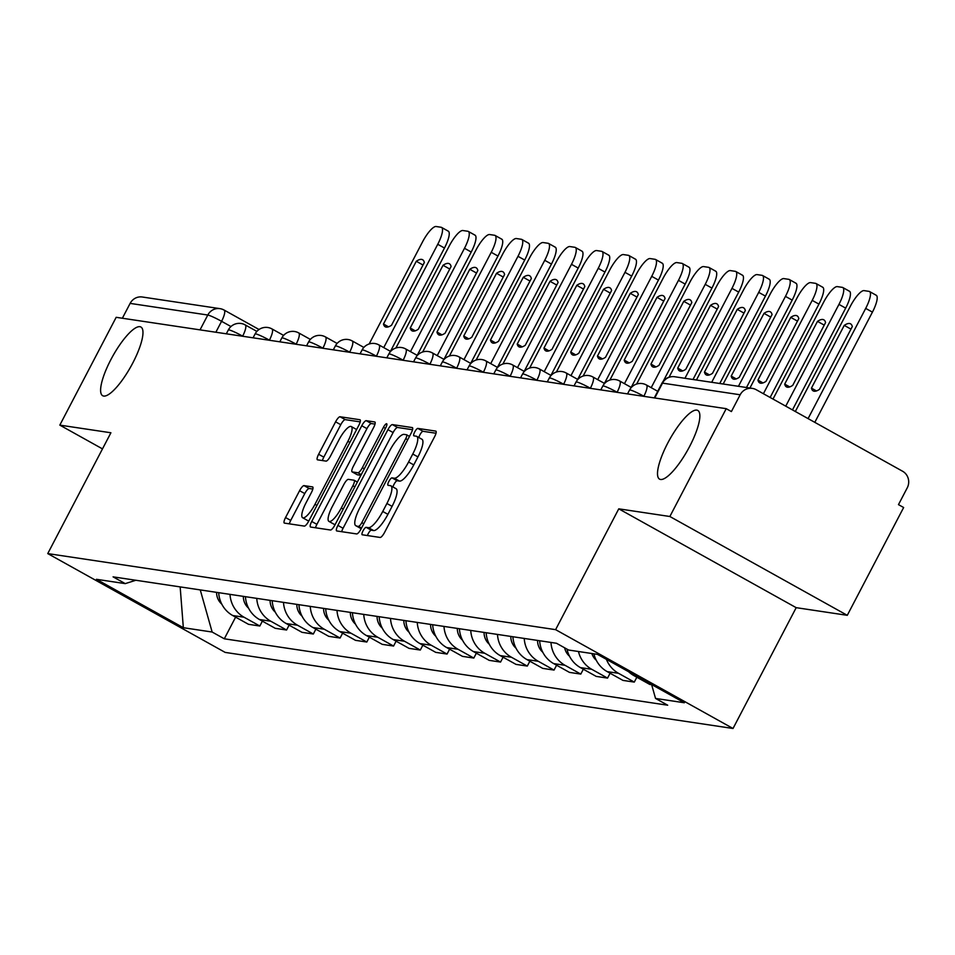 <?xml version="1.0" encoding="UTF-8"?>
<svg xmlns="http://www.w3.org/2000/svg" width="955" height="955" viewBox="0 0 955 955"><rect width="100%" height="100%" fill="white"/><g stroke="black" fill="none" stroke-linecap="round" stroke-linejoin="round"><path stroke-width="1.43" d="M363.019 530.873A4.214 1.122 -60.9 0 0 362.136 534.74A4.214 1.122 -60.9 0 0 362.243 534.776L380.126 537.45A6.028 1.6 -60.9 0 0 384.59 532.389L434.632 436.662A6.028 1.6 -60.9 0 0 435.886 431.147A6.028 1.6 -60.9 0 0 435.731 431.099L417.848 428.413A4.214 1.122 -60.9 0 0 414.721 431.958A4.214 1.122 -60.9 0 0 413.849 435.826A4.214 1.122 -60.9 0 0 413.957 435.862L416.273 436.208A19.291 5.121 -60.9 0 1 416.762 436.375A19.291 5.121 -60.9 0 1 412.763 454.031L408.585 462.005A19.291 5.121 -60.9 0 1 394.308 478.216L391.992 477.87A4.214 1.122 -60.9 0 0 388.876 481.416A4.214 1.122 -60.9 0 0 387.993 485.283A4.214 1.122 -60.9 0 0 388.1 485.319L390.416 485.665A19.291 5.121 -60.9 0 1 390.905 485.832A19.291 5.121 -60.9 0 1 386.906 503.488L382.74 511.462A19.291 5.121 -60.9 0 1 368.451 527.673L366.135 527.327A4.214 1.122 -60.9 0 0 363.019 530.873M390.905 485.832L396.074 488.709A19.291 5.121 -60.9 0 1 392.075 506.365L387.909 514.339A19.291 5.121 -60.9 0 1 373.632 530.55L371.316 530.204A4.214 1.122 -60.9 0 0 368.188 533.75A4.214 1.122 -60.9 0 0 367.4 535.54M436.017 433.248L423.017 431.302A4.214 1.122 -60.9 0 0 419.902 434.847A4.214 1.122 -60.9 0 0 418.863 437.545M416.762 436.375L421.931 439.252A19.291 5.121 -60.9 0 1 417.932 456.908L413.766 464.894A19.291 5.121 -60.9 0 1 399.476 481.093L397.173 480.747A4.214 1.122 -60.9 0 0 394.045 484.292A4.214 1.122 -60.9 0 0 393.006 487.002M132.769 363.019A39.31 10.433 -60.9 0 0 140.922 327.04A39.31 10.433 -60.9 0 0 110.816 359.737A39.31 10.433 -60.9 0 0 102.663 395.716A39.31 10.433 -60.9 0 0 132.769 363.019M689.653 446.439A39.31 10.433 -60.9 0 0 697.807 410.459A39.31 10.433 -60.9 0 0 667.712 443.156A39.31 10.433 -60.9 0 0 659.559 479.135A39.31 10.433 -60.9 0 0 689.653 446.439M304.048 485.629A6.028 1.6 -60.9 0 0 299.584 490.691L285.545 517.55A6.028 1.6 -60.9 0 0 284.304 523.065A6.028 1.6 -60.9 0 0 284.459 523.113L304.311 526.098A6.028 1.6 -60.9 0 0 308.775 521.024L358.817 425.309A6.028 1.6 -60.9 0 0 360.071 419.794A6.028 1.6 -60.9 0 0 359.916 419.734L340.052 416.762A6.028 1.6 -60.9 0 0 335.587 421.824L318.636 454.27A6.028 1.6 -60.9 0 0 317.382 459.785A6.028 1.6 -60.9 0 0 317.538 459.833L326.037 461.11A6.028 1.6 -60.9 0 0 330.502 456.048L338.906 439.957A16.128 4.286 -60.9 0 1 351.261 426.539A16.128 4.286 -60.9 0 1 347.907 441.306L314.971 504.324A16.128 4.286 -60.9 0 1 302.616 517.729A16.128 4.286 -60.9 0 1 305.958 502.975L311.449 492.47A6.028 1.6 -60.9 0 0 312.703 486.955A6.028 1.6 -60.9 0 0 312.548 486.907L304.048 485.629L309.229 488.506A6.028 1.6 -60.9 0 0 304.764 493.58L290.726 520.427A6.028 1.6 -60.9 0 0 289.341 523.853M618.768 508.836L796.184 607.667L847.276 615.318L669.861 516.5L618.768 508.836L555.607 629.655L47.75 553.59L110.911 432.77L59.819 425.118L116.176 317.311L726.218 408.68L731.399 411.569L740.173 394.773L662.507 383.134A12.284 1.182 -152.4 0 0 661.958 383.206L654.282 397.913M669.861 516.5L726.218 408.68M337.891 525.393A6.028 1.6 -60.9 0 0 336.638 530.908A6.028 1.6 -60.9 0 0 336.793 530.956L356.657 533.929A6.028 1.6 -60.9 0 0 361.109 528.867L411.151 433.152A6.028 1.6 -60.9 0 0 412.405 427.625A6.028 1.6 -60.9 0 0 412.25 427.577L392.398 424.605A6.028 1.6 -60.9 0 0 387.933 429.666L337.891 525.393L343.06 528.27A6.028 1.6 -60.9 0 0 341.687 531.696M330.478 530.013L310.626 527.041A6.028 1.6 -60.9 0 1 310.471 526.981A6.028 1.6 -60.9 0 1 311.724 521.466L361.766 425.751A6.028 1.6 -60.9 0 1 366.219 420.678L374.718 421.955A6.028 1.6 -60.9 0 1 374.873 422.003A6.028 1.6 -60.9 0 1 373.62 427.53L353.326 466.35A6.028 1.6 -60.9 0 0 352.085 471.865A6.028 1.6 -60.9 0 0 352.24 471.913L357.874 472.761A6.028 1.6 -60.9 0 0 362.339 467.699L383.468 427.279A4.214 1.122 -60.9 0 1 386.691 423.769A4.214 1.122 -60.9 0 1 385.82 427.637L334.942 524.952A6.028 1.6 -60.9 0 1 330.478 530.013M847.276 615.318L903.645 507.511L898.476 504.634L907.25 487.838A12.284 11.782 98.5 0 0 902.571 471.233L756.181 389.7A12.284 11.782 98.5 0 0 740.173 394.773M796.184 607.667L733.022 728.486L225.177 652.408L47.75 553.59M59.819 425.118L102.483 448.886M122.371 318.23L130.131 303.392A12.284 11.782 -81.5 0 1 142.295 297.005L219.96 308.644A12.284 11.782 98.5 0 0 207.796 315.031L130.131 303.392M628.629 671.723A28.256 27.098 98.5 0 0 633.941 675.627L649.722 684.413L651.656 684.699M636.83 677.238L634.287 682.097L618.518 673.311A28.256 27.098 -81.5 0 1 606.413 659.356M593.891 653.817A28.256 27.098 98.5 0 0 607.201 671.616L622.97 680.402L634.287 682.097M610.09 673.227L607.547 678.098L591.766 669.312A28.256 27.098 -81.5 0 1 578.467 651.513M566.995 649.125A28.256 27.098 98.5 0 0 580.449 667.617L596.23 676.403L607.547 678.098M583.338 669.216L580.795 674.087L565.014 665.301A28.256 27.098 -81.5 0 1 550.975 642.44M539.659 640.745A28.256 27.098 98.5 0 0 553.697 663.606L569.478 672.392L580.795 674.087M556.598 665.217L554.043 670.076L538.274 661.29A28.256 27.098 -81.5 0 1 524.223 638.429M512.907 636.734A28.256 27.098 98.5 0 0 526.957 659.595L542.726 668.381L554.043 670.076M529.846 661.206L527.303 666.077L511.522 657.291A28.256 27.098 -81.5 0 1 497.471 634.43M486.155 632.735A28.256 27.098 98.5 0 0 500.205 655.596L515.987 664.382L527.303 666.077M503.094 657.207L500.551 662.066L484.782 653.28A28.256 27.098 -81.5 0 1 470.731 630.419M459.415 628.724A28.256 27.098 98.5 0 0 473.465 651.585L489.235 660.371L500.551 662.066M476.354 653.196L473.811 658.067L458.03 649.269A28.256 27.098 -81.5 0 1 443.98 626.42M432.663 624.725A28.256 27.098 98.5 0 0 446.713 647.574L462.495 656.372L473.811 658.067M449.602 649.185L447.059 654.056L431.278 645.27A28.256 27.098 -81.5 0 1 417.24 622.409M405.923 620.714A28.256 27.098 98.5 0 0 419.961 643.575L435.743 652.361L447.059 654.056M422.862 645.186L420.307 650.045L404.538 641.259A28.256 27.098 -81.5 0 1 390.488 618.398M379.171 616.703A28.256 27.098 98.5 0 0 393.221 639.564L408.991 648.35L420.307 650.045M396.11 641.175L393.567 646.046L377.786 637.26A28.256 27.098 -81.5 0 1 363.736 614.399M352.419 612.704A28.256 27.098 98.5 0 0 366.469 635.564L382.251 644.35L393.567 646.046M369.358 637.164L366.815 642.035L351.046 633.249A28.256 27.098 -81.5 0 1 336.996 610.388M325.679 608.693A28.256 27.098 98.5 0 0 339.729 631.553L355.499 640.339L366.815 642.035M342.618 633.165L340.076 638.036L324.294 629.238A28.256 27.098 -81.5 0 1 310.244 606.389M298.927 604.694A28.256 27.098 98.5 0 0 312.977 627.542L328.759 636.34L340.076 638.036M315.866 629.154L313.324 634.025L297.542 625.239A28.256 27.098 -81.5 0 1 283.492 602.378M272.187 600.683A28.256 27.098 98.5 0 0 286.225 623.543L302.007 632.329L313.324 634.025M289.114 625.155L286.572 630.014L270.802 621.227A28.256 27.098 -81.5 0 1 256.752 598.367M245.435 596.672A28.256 27.098 98.5 0 0 259.485 619.532L275.255 628.318L286.572 630.014M262.374 621.144L259.832 626.014L244.05 617.228A28.256 27.098 -81.5 0 1 230 594.368M218.683 592.673A28.256 27.098 98.5 0 0 232.734 615.533L248.515 624.319L259.832 626.014M200.263 589.915L212.141 632.031L183.336 627.71L96.443 579.303L125.248 583.624L113.084 576.856L556.479 643.264L568.631 650.033L597.436 654.354L684.341 702.761L655.536 698.439L651.608 684.52M212.141 632.031L224.306 638.8L667.688 705.208L655.536 698.439M555.607 629.655L733.022 728.486M235.622 617.133L224.306 638.8M125.248 583.624L135.849 580.258M180.161 586.895L183.336 627.71M412.536 429.726L397.567 427.482A6.028 1.6 -60.9 0 0 393.102 432.555L343.06 528.27M358.698 526.205A4.214 1.122 -60.9 0 0 361.814 522.66L405.744 438.643A4.214 1.122 -60.9 0 0 406.615 434.776A4.214 1.122 -60.9 0 0 406.508 434.74L404.072 434.382A19.291 5.121 -60.9 0 0 389.783 450.593L359.76 508.024A19.291 5.121 -60.9 0 0 355.761 525.68A19.291 5.121 -60.9 0 0 356.251 525.847L361.647 527.852M360.536 528.234A19.291 5.121 -60.9 0 0 360.93 528.557A19.291 5.121 -60.9 0 0 361.217 528.676L356.251 525.847M375.005 424.104L371.4 423.566A6.028 1.6 -60.9 0 0 366.935 428.628L316.893 524.355A6.028 1.6 -60.9 0 0 315.508 527.769M357.134 474.647A6.028 1.6 -60.9 0 0 357.254 474.742A6.028 1.6 -60.9 0 0 357.409 474.802L360.894 475.315M332.268 506.627A16.128 4.286 -60.9 0 0 328.926 521.394A16.128 4.286 -60.9 0 0 341.281 507.976L352.884 485.773A6.028 1.6 -60.9 0 0 354.138 480.258A6.028 1.6 -60.9 0 0 353.983 480.21L348.348 479.362A6.028 1.6 -60.9 0 0 343.884 484.424L332.268 506.627M328.926 521.394L334.095 524.271A16.128 4.286 -60.9 0 0 335.253 524.355M312.834 489.044L309.229 488.506M302.616 517.729L307.796 520.618A16.128 4.286 -60.9 0 0 308.943 520.702M356.597 429.547A16.128 4.286 -60.9 0 0 356.43 429.428L351.261 426.539M360.19 421.883L345.233 419.639A6.028 1.6 -60.9 0 0 340.768 424.712L323.805 457.147A6.028 1.6 -60.9 0 0 322.432 460.573M819.497 389.342L852.302 326.586A38.379 10.195 -60.9 0 0 850.547 323.829A38.379 10.195 -60.9 0 0 844.244 325.38L811.44 388.136A38.379 10.195 -60.9 0 0 813.194 390.893A38.379 10.195 -60.9 0 0 819.497 389.342L850.965 329.129A38.379 10.195 -60.9 0 0 850.965 329.129L844.244 325.38M808.085 418.6L865.696 308.393A18.42 4.894 -60.9 0 0 869.516 291.526A18.42 4.894 -60.9 0 0 869.05 291.371L864.084 290.618A18.42 4.894 -60.9 0 0 850.439 306.101L795.336 411.51M875.783 295.107A18.42 4.894 119.1 0 1 876.248 295.274A18.42 4.894 119.1 0 1 872.428 312.13L865.696 308.393M814.806 422.349L872.428 312.13M816.465 390.929L811.44 388.136M792.746 385.331L825.562 322.587A38.379 10.195 -60.9 0 0 823.807 319.818A38.379 10.195 -60.9 0 0 817.492 321.369L784.688 384.125A38.379 10.195 -60.9 0 0 786.442 386.882A38.379 10.195 -60.9 0 0 792.746 385.331L824.225 325.118A38.379 10.195 -60.9 0 0 824.225 325.118L817.492 321.369M785.738 406.162L838.956 304.382A18.42 4.894 -60.9 0 0 842.776 287.515A18.42 4.894 -60.9 0 0 842.31 287.36L837.332 286.619A18.42 4.894 -60.9 0 0 823.688 302.102L773.001 399.071M849.031 291.108A18.42 4.894 119.1 0 1 849.496 291.263A18.42 4.894 119.1 0 1 845.676 308.131L838.956 304.382M792.471 409.91L845.676 308.131M789.713 386.918L784.688 384.125M591.837 653.507A15.352 14.731 98.5 0 0 596.266 660.227M766.005 381.332L798.81 318.576A38.379 10.195 -60.9 0 0 797.055 315.819A38.379 10.195 -60.9 0 0 790.752 317.37L757.948 380.114A38.379 10.195 -60.9 0 0 759.702 382.883A38.379 10.195 -60.9 0 0 766.005 381.332M763.403 393.723L812.204 300.371A18.42 4.894 -60.9 0 0 816.024 283.516A18.42 4.894 -60.9 0 0 815.558 283.349L810.58 282.608A18.42 4.894 -60.9 0 0 796.948 298.091L749.926 388.028M765.994 381.332L797.473 321.119A38.379 10.195 -60.9 0 0 797.473 321.119L790.752 317.37M822.279 287.097A18.42 4.894 119.1 0 1 822.756 287.252A18.42 4.894 119.1 0 1 818.924 304.12L812.204 300.371M770.136 397.471L818.924 304.12M762.973 382.919L757.948 380.114M564.632 647.812A15.352 14.731 98.5 0 0 569.514 656.216M739.254 377.32L772.058 314.565A38.379 10.195 -60.9 0 0 770.303 311.808A38.379 10.195 -60.9 0 0 764 313.359L731.196 376.115A38.379 10.195 -60.9 0 0 732.951 378.872A38.379 10.195 -60.9 0 0 739.254 377.32L770.733 317.108A38.379 10.195 -60.9 0 0 770.733 317.108L764 313.359M738.442 386.309L785.464 296.372A18.42 4.894 -60.9 0 0 789.284 279.505A18.42 4.894 -60.9 0 0 788.806 279.349L783.84 278.597A18.42 4.894 -60.9 0 0 770.196 294.08L723.186 384.017M795.539 283.098A18.42 4.894 119.1 0 1 796.004 283.253A18.42 4.894 119.1 0 1 792.184 300.121L785.464 296.372M746.488 387.515L792.184 300.121M736.221 378.908L731.196 376.115M537.558 640.435A15.352 14.731 98.5 0 0 542.762 652.217M712.514 373.31L745.318 310.566A38.379 10.195 -60.9 0 0 743.563 307.796A38.379 10.195 -60.9 0 0 737.26 309.36L704.456 372.104A38.379 10.195 -60.9 0 0 706.199 374.861A38.379 10.195 -60.9 0 0 712.514 373.31M711.69 382.298L758.712 292.361A18.42 4.894 -60.9 0 0 762.532 275.494A18.42 4.894 -60.9 0 0 762.066 275.338L757.088 274.598A18.42 4.894 -60.9 0 0 743.456 290.081L696.434 380.018M712.502 373.321L743.981 313.097A38.379 10.195 -60.9 0 0 743.981 313.097L737.26 309.36M768.787 279.087A18.42 4.894 119.1 0 1 769.253 279.242A18.42 4.894 119.1 0 1 765.433 296.11L758.712 292.361M719.748 383.504L765.433 296.11M709.47 374.909L704.456 372.104M510.806 636.424A15.352 14.731 98.5 0 0 516.022 648.206M685.762 369.31L718.566 306.555A38.379 10.195 -60.9 0 0 716.811 303.797A38.379 10.195 -60.9 0 0 710.508 305.349L677.704 368.105A38.379 10.195 -60.9 0 0 679.459 370.862A38.379 10.195 -60.9 0 0 685.762 369.31L717.229 309.098L710.508 305.349M684.95 378.287L731.96 288.362A18.42 4.894 -60.9 0 0 735.78 271.495A18.42 4.894 -60.9 0 0 735.314 271.339L730.348 270.587A18.42 4.894 -60.9 0 0 716.704 286.07L669.049 377.213M742.035 275.076A18.42 4.894 119.1 0 1 742.513 275.231A18.42 4.894 119.1 0 1 738.692 292.099L731.96 288.362M692.996 379.493L738.692 292.099M682.73 370.898L677.704 368.105M484.066 632.425A15.352 14.731 98.5 0 0 489.27 644.207M659.01 365.299L691.814 302.544A38.379 10.195 -60.9 0 0 690.071 299.786A38.379 10.195 -60.9 0 0 683.756 301.338L650.952 364.094A38.379 10.195 -60.9 0 0 652.707 366.851A38.379 10.195 -60.9 0 0 659.01 365.299L690.489 305.087L683.756 301.338M651.203 387.67L705.22 284.351A18.42 4.894 -60.9 0 0 709.04 267.484A18.42 4.894 -60.9 0 0 708.574 267.328L703.596 266.588A18.42 4.894 -60.9 0 0 689.952 282.071L636.639 384.041M715.295 271.077A18.42 4.894 119.1 0 1 715.761 271.232A18.42 4.894 119.1 0 1 711.941 288.1L705.22 284.351M663.248 381.236L711.941 288.1M655.978 366.887L650.952 364.094M457.314 628.414A15.352 14.731 98.5 0 0 462.53 640.196M632.27 361.288L665.074 298.545A38.379 10.195 -60.9 0 0 663.319 295.787A38.379 10.195 -60.9 0 0 657.016 297.339L624.212 360.083A38.379 10.195 -60.9 0 0 625.967 362.852A38.379 10.195 -60.9 0 0 632.27 361.288L663.737 301.076A38.379 10.195 -60.9 0 0 663.737 301.076L657.016 297.339M624.463 383.659L678.468 280.34A18.42 4.894 -60.9 0 0 682.288 263.473A18.42 4.894 -60.9 0 0 681.822 263.317L676.844 262.577A18.42 4.894 -60.9 0 0 663.212 278.06L609.899 380.042M688.543 267.066A18.42 4.894 119.1 0 1 689.021 267.221A18.42 4.894 119.1 0 1 685.189 284.089L678.468 280.34M631.183 387.408L685.189 284.089M629.238 362.888L624.212 360.083M430.562 624.403A15.352 14.731 98.5 0 0 435.778 636.185M605.518 357.289L638.322 294.534A38.379 10.195 -60.9 0 0 636.567 291.776A38.379 10.195 -60.9 0 0 630.264 293.328L597.46 356.084A38.379 10.195 -60.9 0 0 599.215 358.841A38.379 10.195 -60.9 0 0 605.518 357.289L636.997 297.077A38.379 10.195 -60.9 0 0 636.997 297.077L630.264 293.328M597.711 379.648L651.716 276.341A18.42 4.894 -60.9 0 0 655.548 259.474A18.42 4.894 -60.9 0 0 655.07 259.318L650.104 258.566A18.42 4.894 -60.9 0 0 636.46 274.049L583.147 376.031M661.803 263.067A18.42 4.894 119.1 0 1 662.269 263.222A18.42 4.894 119.1 0 1 658.449 280.09L651.716 276.341M604.431 383.397L658.449 280.09M602.486 358.877L597.46 356.084M403.822 620.404A15.352 14.731 98.5 0 0 409.026 632.186M578.778 353.278L611.582 290.535A38.379 10.195 -60.9 0 0 609.827 287.765A38.379 10.195 -60.9 0 0 603.524 289.317L570.72 352.073A38.379 10.195 -60.9 0 0 572.463 354.83A38.379 10.195 -60.9 0 0 578.778 353.278L610.245 293.066A38.379 10.195 -60.9 0 0 610.245 293.066L603.524 289.317M570.959 375.649L624.976 272.33A18.42 4.894 -60.9 0 0 628.796 255.463A18.42 4.894 -60.9 0 0 628.33 255.307L623.352 254.567A18.42 4.894 -60.9 0 0 609.72 270.05L556.395 372.032M635.051 259.056A18.42 4.894 119.1 0 1 635.517 259.211A18.42 4.894 119.1 0 1 631.697 276.079L624.976 272.33M577.691 379.398L631.697 276.079M575.734 354.878L570.72 352.073M377.07 616.393A15.352 14.731 98.5 0 0 382.287 628.175M552.026 349.279L584.83 286.524A38.379 10.195 -60.9 0 0 583.075 283.766A38.379 10.195 -60.9 0 0 576.772 285.318L543.968 348.062A38.379 10.195 -60.9 0 0 545.723 350.831A38.379 10.195 -60.9 0 0 552.026 349.279M544.219 371.638L598.224 268.331A18.42 4.894 -60.9 0 0 602.044 251.463A18.42 4.894 -60.9 0 0 601.578 251.308L596.612 250.556A18.42 4.894 -60.9 0 0 582.968 266.039L529.655 368.021M552.014 349.279L583.493 289.067A38.379 10.195 -60.9 0 0 583.493 289.067L576.772 285.318M608.299 255.045A18.42 4.894 119.1 0 1 608.777 255.2A18.42 4.894 119.1 0 1 604.957 272.068L598.224 268.331M550.94 375.387L604.957 272.068M548.994 350.867L543.968 348.062M350.33 612.382A15.352 14.731 98.5 0 0 355.535 624.176M525.274 345.268L558.078 282.513A38.379 10.195 -60.9 0 0 556.335 279.755A38.379 10.195 -60.9 0 0 550.02 281.307L517.216 344.063A38.379 10.195 -60.9 0 0 518.971 346.82A38.379 10.195 -60.9 0 0 525.274 345.268L556.753 285.056A38.379 10.195 -60.9 0 0 556.753 285.056L550.02 281.307M517.467 367.639L571.484 264.32A18.42 4.894 -60.9 0 0 575.304 247.452A18.42 4.894 -60.9 0 0 574.838 247.297L569.86 246.557A18.42 4.894 -60.9 0 0 556.216 262.028L502.903 364.01M581.559 251.046A18.42 4.894 119.1 0 1 582.025 251.201A18.42 4.894 119.1 0 1 578.205 268.069L571.484 264.32M524.188 371.376L578.205 268.069M522.242 346.856L517.216 344.063M323.578 608.383A15.352 14.731 98.5 0 0 328.795 620.165M498.534 341.257L531.338 278.514A38.379 10.195 -60.9 0 0 529.583 275.744A38.379 10.195 -60.9 0 0 523.28 277.308L490.476 340.052A38.379 10.195 -60.9 0 0 492.231 342.821A38.379 10.195 -60.9 0 0 498.534 341.257M490.715 363.628L544.732 260.309A18.42 4.894 -60.9 0 0 548.552 243.441A18.42 4.894 -60.9 0 0 548.086 243.286L543.109 242.546A18.42 4.894 -60.9 0 0 529.476 258.029L476.163 360.011M498.522 341.269L530.001 281.045A38.379 10.195 -60.9 0 0 530.001 281.045L523.28 277.308M554.807 247.035A18.42 4.894 119.1 0 1 555.285 247.19A18.42 4.894 119.1 0 1 551.453 264.058L544.732 260.309M497.448 367.377L551.453 264.058M495.502 342.857L490.476 340.052M296.826 604.372A15.352 14.731 98.5 0 0 302.043 616.154M471.782 337.258L504.586 274.503A38.379 10.195 -60.9 0 0 502.831 271.745A38.379 10.195 -60.9 0 0 496.528 273.297L463.724 336.053A38.379 10.195 -60.9 0 0 465.479 338.81A38.379 10.195 -60.9 0 0 471.782 337.258L503.249 277.046L496.528 273.297M463.975 359.617L517.98 256.31A18.42 4.894 -60.9 0 0 521.812 239.442A18.42 4.894 -60.9 0 0 521.335 239.287L516.369 238.535A18.42 4.894 -60.9 0 0 502.724 254.018L449.411 356M528.067 243.024A18.42 4.894 119.1 0 1 528.533 243.191A18.42 4.894 119.1 0 1 524.713 260.047L517.98 256.31M470.696 363.366L524.713 260.047M468.75 338.846L463.724 336.053M270.086 600.373A15.352 14.731 98.5 0 0 275.291 612.155M445.042 333.247L477.846 270.504A38.379 10.195 -60.9 0 0 476.091 267.734A38.379 10.195 -60.9 0 0 469.788 269.286L436.972 332.042A38.379 10.195 -60.9 0 0 438.727 334.799A38.379 10.195 -60.9 0 0 445.042 333.247L476.509 273.035L469.788 269.286M437.223 355.618L491.24 252.299A18.42 4.894 -60.9 0 0 495.06 235.431A18.42 4.894 -60.9 0 0 494.595 235.276L489.617 234.536A18.42 4.894 -60.9 0 0 475.984 250.019L422.659 352.001M501.315 239.025A18.42 4.894 119.1 0 1 501.781 239.18A18.42 4.894 119.1 0 1 497.961 256.047L491.24 252.299M443.956 359.367L497.961 256.047M441.998 334.835L436.972 332.042M243.334 596.362A15.352 14.731 98.5 0 0 248.551 608.144M418.29 329.248L451.094 266.493A38.379 10.195 -60.9 0 0 449.339 263.735A38.379 10.195 -60.9 0 0 443.036 265.287L410.232 328.031A38.379 10.195 -60.9 0 0 411.987 330.8A38.379 10.195 -60.9 0 0 418.29 329.248L449.757 269.035A38.379 10.195 -60.9 0 0 449.757 269.035L443.036 265.287M410.483 351.607L464.488 248.288A18.42 4.894 -60.9 0 0 468.308 231.432A18.42 4.894 -60.9 0 0 467.843 231.265L462.877 230.525A18.42 4.894 -60.9 0 0 449.232 246.008L395.919 347.99M474.563 235.014A18.42 4.894 119.1 0 1 475.041 235.169A18.42 4.894 119.1 0 1 471.221 252.036L464.488 248.288M417.204 355.356L471.221 252.036M415.258 330.836L410.232 328.031M216.582 592.351A15.352 14.731 98.5 0 0 221.799 604.133M391.538 325.237L424.342 262.482A38.379 10.195 -60.9 0 0 422.599 259.724A38.379 10.195 -60.9 0 0 416.285 261.276L383.48 324.031A38.379 10.195 -60.9 0 0 385.235 326.789A38.379 10.195 -60.9 0 0 391.538 325.237L423.017 265.024A38.379 10.195 -60.9 0 0 423.017 265.024L416.285 261.276M383.731 347.608L437.748 244.289A18.42 4.894 -60.9 0 0 441.568 227.421A18.42 4.894 -60.9 0 0 441.091 227.266L436.125 226.514A18.42 4.894 -60.9 0 0 422.48 241.997L369.167 343.979M447.823 231.015A18.42 4.894 119.1 0 1 448.289 231.17A18.42 4.894 119.1 0 1 444.469 248.037L437.748 244.289M390.452 351.345L444.469 248.037M388.506 326.825L383.48 324.031M230.967 326.538L221.572 321.31A12.284 1.182 -152.4 0 0 207.796 315.031L200.037 329.869M215.854 332.245L221.572 321.31A12.284 3.259 119.1 0 0 224.127 310.065A12.284 12.284 0 0 0 219.96 308.644A12.284 11.782 98.5 0 1 223.804 309.957A12.284 3.259 119.1 0 1 224.127 310.065L259.032 329.511M259.485 619.532L270.802 621.227M286.225 623.543L297.542 625.239M312.977 627.542L324.294 629.238M339.729 631.553L351.046 633.249M366.469 635.564L377.786 637.26M393.221 639.564L404.538 641.259M419.961 643.575L431.278 645.27M446.713 647.574L458.03 649.269M473.465 651.585L484.782 653.28M500.205 655.596L511.522 657.291M526.957 659.595L538.274 661.29M553.697 663.606L565.014 665.301M580.449 667.617L591.766 669.312M607.201 671.616L618.518 673.311M633.941 675.627L636.245 675.973M232.734 615.533L244.05 617.228M242.916 336.291L242.654 336.148A12.284 1.182 -152.4 0 0 228.341 329.941L226.323 333.808M242.606 336.244L242.654 336.148A12.284 3.259 119.1 0 0 245.208 324.903A12.284 12.284 0 0 0 228.341 329.941M269.668 340.302L269.406 340.147A12.284 1.182 -152.4 0 0 255.092 333.952L253.075 337.807M269.358 340.255L269.406 340.147A12.284 3.259 119.1 0 0 271.948 328.914A12.284 12.284 0 0 0 255.092 333.952M296.408 344.301L296.146 344.158A12.284 1.182 -152.4 0 0 281.832 337.951L279.815 341.818M296.098 344.254L296.146 344.158A12.284 3.259 119.1 0 0 298.7 332.913A12.284 12.284 0 0 0 281.832 337.951M323.16 348.312L322.897 348.169A12.284 1.182 -152.4 0 0 308.584 341.962L306.567 345.829M322.85 348.265L322.897 348.169A12.284 3.259 119.1 0 0 325.452 336.924A12.284 12.284 0 0 0 308.584 341.962M349.912 352.323L349.649 352.168A12.284 1.182 -152.4 0 0 335.336 345.973L333.307 349.828M349.59 352.276L349.649 352.168A12.284 3.259 119.1 0 0 352.192 340.923A12.284 12.284 0 0 0 335.336 345.973M376.652 356.322L376.389 356.179A12.284 1.182 -152.4 0 0 362.076 349.972L360.059 353.839M376.342 356.275L376.389 356.179A12.284 3.259 119.1 0 0 378.944 344.934A12.284 12.284 0 0 0 362.076 349.972M403.404 360.333L403.141 360.19A12.284 1.182 -152.4 0 0 388.828 353.983L386.811 357.85M403.094 360.286L403.141 360.19A12.284 3.259 119.1 0 0 405.684 348.945A12.284 12.284 0 0 0 388.828 353.983M430.144 364.333L429.893 364.189A12.284 1.182 -152.4 0 0 415.568 357.982L413.551 361.85M429.834 364.285L429.893 364.189A12.284 3.259 119.1 0 0 432.436 352.944A12.284 12.284 0 0 0 415.568 357.982M456.896 368.344L456.633 368.2A12.284 1.182 -152.4 0 0 442.32 361.993L440.303 365.861M456.586 368.296L456.633 368.2A12.284 3.259 119.1 0 0 459.188 356.955A12.284 12.284 0 0 0 442.32 361.993M483.648 372.355L483.385 372.199A12.284 1.182 -152.4 0 0 469.072 366.004L467.043 369.86M483.326 372.307L483.385 372.199A12.284 3.259 119.1 0 0 485.928 360.954A12.284 12.284 0 0 0 469.072 366.004M510.388 376.354L510.125 376.21A12.284 1.182 -152.4 0 0 495.812 370.003L493.795 373.871M510.077 376.306L510.125 376.21A12.284 3.259 119.1 0 0 512.68 364.965A12.284 12.284 0 0 0 495.812 370.003M537.14 380.365L536.877 380.221A12.284 1.182 -152.4 0 0 522.564 374.014L520.547 377.882M536.829 380.317L536.877 380.221A12.284 3.259 119.1 0 0 539.42 368.976A12.284 12.284 0 0 0 522.564 374.014M563.892 384.364L563.629 384.22A12.284 1.182 -152.4 0 0 549.304 378.013L547.287 381.881M563.569 384.328L563.629 384.22A12.284 3.259 119.1 0 0 566.172 372.975A12.284 12.284 0 0 0 549.304 378.013M590.632 388.375L590.369 388.231A12.284 1.182 -152.4 0 0 576.056 382.024L574.039 385.892M590.321 388.327L590.369 388.231A12.284 3.259 119.1 0 0 592.924 376.986A12.284 12.284 0 0 0 576.056 382.024M617.384 392.386L617.121 392.23A12.284 1.182 -152.4 0 0 602.808 386.035L600.779 389.891M617.061 392.338L617.121 392.23A12.284 3.259 119.1 0 0 619.664 380.997A12.284 12.284 0 0 0 602.808 386.035M644.124 396.385L643.861 396.241A12.284 1.182 -152.4 0 0 629.548 390.034L627.53 393.902M643.813 396.337L643.861 396.241A12.284 3.259 119.1 0 0 646.416 384.996A12.284 12.284 0 0 0 629.548 390.034M646.105 384.889A12.284 3.259 119.1 0 1 646.416 384.996L657.732 391.299M619.353 380.89A12.284 3.259 119.1 0 1 619.664 380.997L631.327 387.491M592.601 376.879A12.284 3.259 119.1 0 1 592.924 376.986L604.587 383.48M565.861 372.88A12.284 3.259 119.1 0 1 566.172 372.975L577.835 379.469M539.109 368.869A12.284 3.259 119.1 0 1 539.42 368.976L551.083 375.47M512.369 364.858A12.284 3.259 119.1 0 1 512.68 364.965L524.343 371.459M485.618 360.859A12.284 3.259 119.1 0 1 485.928 360.954L497.591 367.46M458.866 356.848A12.284 3.259 119.1 0 1 459.188 356.955L470.851 363.449M432.126 352.837A12.284 3.259 119.1 0 1 432.436 352.944L444.099 359.438M405.374 348.838A12.284 3.259 119.1 0 1 405.684 348.945L417.347 355.439M378.634 344.827A12.284 3.259 119.1 0 1 378.944 344.934L390.607 351.428M351.882 340.828A12.284 3.259 119.1 0 1 352.192 340.923L363.855 347.429M325.13 336.817A12.284 3.259 119.1 0 1 325.452 336.924L337.103 343.418M298.39 332.806A12.284 3.259 119.1 0 1 298.7 332.913L310.363 339.407M271.638 328.807A12.284 3.259 119.1 0 1 271.948 328.914L283.611 335.408M244.898 324.796A12.284 3.259 119.1 0 1 245.208 324.903L256.871 331.397M654.748 397.984L662.507 383.134A12.284 11.782 98.5 0 1 674.672 376.748A12.284 12.284 0 0 0 661.958 383.206M373.632 530.55L368.451 527.673M387.909 514.339L382.74 511.462M392.075 506.365L386.906 503.488M397.173 480.747L391.992 477.87M399.476 481.093L394.308 478.216M413.766 464.894L408.585 462.005M417.932 456.908L412.763 454.031M423.017 431.302L417.848 428.413M371.316 530.204L366.135 527.327M393.102 432.555L387.933 429.666M397.567 427.482L392.398 424.605M363.783 523.758L361.814 522.66M407.713 439.742L405.744 438.643M406.615 434.776L409.468 436.375L406.699 434.859M316.893 524.355L311.724 521.466M366.935 428.628L361.766 425.751M371.4 423.566L366.219 420.678M357.409 474.802L352.24 471.913M361.241 474.635L357.874 472.761M364.309 468.786L362.339 467.699M385.426 428.377L383.468 427.279M343.239 509.075L341.281 507.976M354.854 486.871L352.884 485.773M357.349 482.084L354.257 480.365M316.941 505.422L314.971 504.324M349.876 442.404L347.907 441.306M323.805 457.147L318.636 454.27M340.768 424.712L335.587 421.824M345.233 419.639L340.052 416.762M290.726 520.427L285.545 517.55M304.764 493.58L299.584 490.691M674.672 376.748L752.337 388.387M360.93 528.557L355.761 525.68M357.254 474.742L352.085 471.865M357.373 482.06L354.138 480.258M876.248 295.274L869.516 291.526M849.496 291.263L842.776 287.515M822.756 287.252L816.024 283.516M796.004 283.253L789.284 279.505M769.253 279.242L762.532 275.494M742.513 275.231L735.78 271.495M715.761 271.232L709.04 267.484M689.021 267.221L682.288 263.473M662.269 263.222L655.548 259.474M635.517 259.211L628.796 255.463M608.777 255.2L602.044 251.463M582.025 251.201L575.304 247.452M555.285 247.19L548.552 243.441M528.533 243.191L521.812 239.442M501.781 239.18L495.06 235.431M475.041 235.169L468.308 231.432M448.289 231.17L441.568 227.421"/></g></svg>
